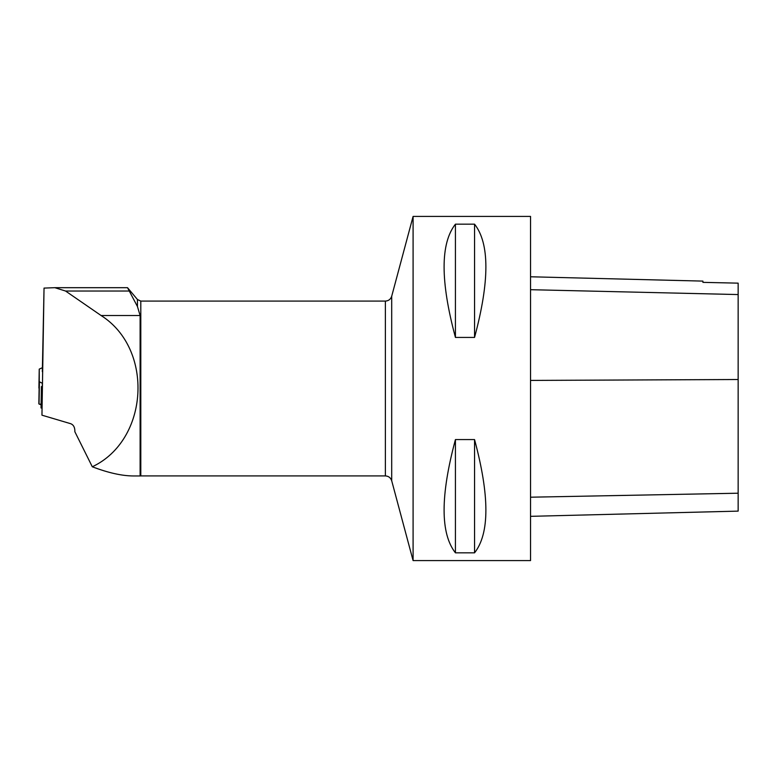 <?xml version="1.0" encoding="UTF-8"?>
<svg xmlns="http://www.w3.org/2000/svg" width="777" height="777" viewBox="0 0 777 777"><rect width="100%" height="100%" fill="white"/><g stroke="black" fill="none" stroke-linecap="round" stroke-linejoin="round"><path stroke-width="1.17" d="M42.482 383.323L39.238 381.721L39.238 369.114L42.395 367.706M38.85 403.836L40.083 404.458L41.113 403.865L39.782 404.361L38.85 403.836L39.238 381.721M42.434 386.13L41.414 386.606L42.424 386.713M41.725 386.693L41.346 408.032L41.987 407.906L41.356 407.653M38.908 388.102L39.238 369.114L38.908 388.102M41.346 408.032L41.453 386.655M137.451 306.536L137.451 299.524L127.515 287.684L137.451 306.536L140.113 315.53L140.113 475.961L133.498 475.961C121.97 475.912 108.236 472.843 92.298 466.773L74.854 431.73C75 427.661 73.679 425.009 70.892 423.766L41.958 415.18L44.036 288.092L42.327 371.668M44.036 288.092L54.846 287.684L65.559 291.035L101.097 315.53C154.196 349.087 148.893 440.151 92.298 466.773M41.958 415.18L42.327 386.713M530.545 560.586L530.545 216.414L413.092 216.414L413.092 560.586L530.545 560.586M455.429 439.578L474.553 439.578C489.665 495.833 489.665 533.585 474.553 552.836L455.429 552.836C440.316 533.585 440.316 495.833 455.429 439.578L455.429 552.836M455.429 224.165L474.553 224.165C489.665 243.415 489.665 281.167 474.553 337.422L455.429 337.422C440.316 281.167 440.316 243.415 455.429 224.165L455.429 337.422M530.545 516.336L738.15 511.12L738.15 283.149L702.913 282.362L738.15 283.149M530.545 276.777L702.913 281.109L702.913 282.362M474.553 552.836L474.553 439.578M474.553 337.422L474.553 224.165M42.327 386.179L42.327 383.255M127.515 287.684L54.846 287.684M39.423 381.905L39.035 404.011M40.355 404.448L41.094 404.564M738.15 493.21L530.545 497.202M738.15 379.516L530.545 380.419M738.15 294.561L530.545 289.695M385.373 301.087L140.802 301.087L140.802 475.912L385.373 475.912L385.373 301.087C388.578 300.893 390.685 299.271 391.705 296.231L391.705 480.769L413.092 560.586M129.798 291.035L65.559 291.035M140.113 315.53L101.097 315.53M41.094 404.613L40.083 404.458M41.035 407.974L41.414 386.606M391.705 296.231L413.092 216.414M385.373 475.912C388.578 476.107 390.685 477.729 391.705 480.769M140.802 301.087L137.451 299.524M140.802 475.912L140.113 475.961"/></g></svg>
